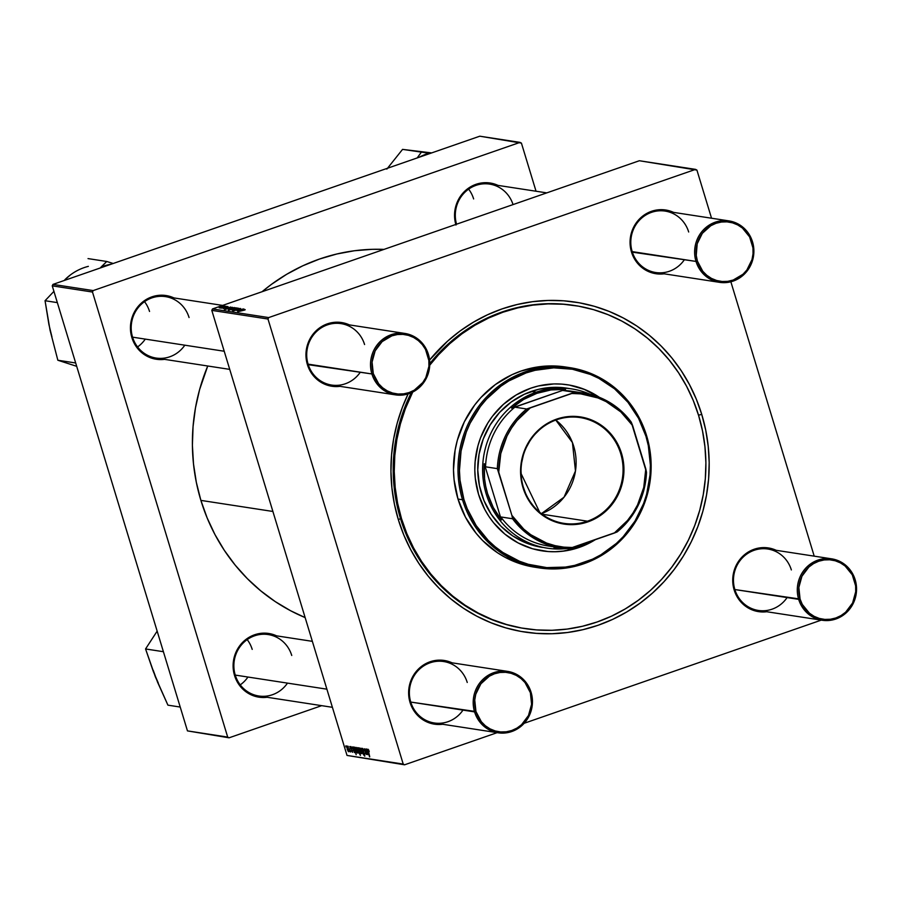 <?xml version="1.0" encoding="UTF-8"?>
<svg xmlns="http://www.w3.org/2000/svg" width="901" height="901" viewBox="0 0 901 901"><rect width="100%" height="100%" fill="white"/><g stroke="black" fill="none" stroke-linecap="round" stroke-linejoin="round"><path stroke-width="1.35" d="M513.041 204.595A31.073 29.598 98.7 0 0 475.976 185.369A31.073 29.598 98.7 0 0 456.559 224.203A31.073 29.598 -81.3 0 1 489.648 184.108A31.073 29.598 -81.3 0 1 513.041 204.595M455.816 224.462A32.222 30.69 -81.3 0 1 465.119 190.877A32.222 30.69 -81.3 0 1 498.028 185.392L487.914 182.757L481.889 182.926L475.998 184.322L470.457 186.901L465.49 190.539L461.289 195.123L458.001 200.461L455.76 206.363L454.656 212.58L454.735 218.887L455.985 225.036M332.39 707.308L258.767 695.989A31.073 29.598 -81.3 0 1 235.251 675.086A31.073 29.598 -81.3 0 1 268.216 634.563A31.073 29.598 -81.3 0 1 291.744 655.466A31.073 29.598 98.7 0 0 254.544 635.824A31.073 29.598 98.7 0 0 235.251 675.086L234.542 675.502A32.222 30.69 -81.3 0 1 243.473 641.546A32.222 30.69 -81.3 0 1 276.596 635.847L266.482 633.223L260.457 633.392L254.555 634.788L249.025 637.356L244.058 641.005L239.846 645.578L236.569 650.927L234.328 656.818L233.224 663.035L233.303 669.342L234.542 675.502L236.918 681.257L240.33 686.416L244.644 690.752L249.69 694.119L255.276 696.372L261.2 697.442L267.225 697.273M229.721 369.376L156.098 358.057A31.073 29.598 -81.3 0 1 132.571 337.154A31.073 29.598 -81.3 0 1 165.547 296.632A31.073 29.598 -81.3 0 1 189.064 317.535A31.073 29.598 98.7 0 0 151.875 297.893A31.073 29.598 98.7 0 0 132.571 337.154L131.873 337.571A32.222 30.69 -81.3 0 1 140.804 303.614A32.222 30.69 -81.3 0 1 173.927 297.916L163.802 295.291L157.788 295.46L151.886 296.857L146.356 299.425L141.389 303.074L137.177 307.658L133.9 312.996L131.659 318.886L130.555 325.103L130.634 331.41L131.873 337.571L134.249 343.337L137.662 348.484L141.964 352.82L147.021 356.188L152.607 358.44L158.531 359.51L164.556 359.341M664.093 273.814A32.222 30.69 -81.3 0 1 631.488 252.032L696.011 261.425A31.073 29.598 -81.3 0 1 728.977 220.903A31.073 29.598 -81.3 0 1 752.504 241.817A31.073 29.598 98.7 0 0 715.304 222.175A31.073 29.598 98.7 0 0 696.011 261.425L697.397 261.121A29.924 28.494 -81.3 0 1 715.991 223.313A29.924 28.494 -81.3 0 1 751.806 242.234L752.504 241.817A31.073 29.598 -81.3 0 1 719.527 282.34L655.714 272.519A31.073 29.598 -81.3 0 1 632.187 251.616A31.073 29.598 -81.3 0 1 665.163 211.093A31.073 29.598 -81.3 0 1 688.679 231.996A31.073 29.598 98.7 0 0 651.491 212.354A31.073 29.598 98.7 0 0 632.187 251.616L631.488 252.032A32.222 30.69 -81.3 0 1 640.408 218.076A32.222 30.69 -81.3 0 1 673.543 212.377L663.418 209.753L657.392 209.922L651.502 211.318L645.961 213.886L640.994 217.535L636.793 222.119L633.504 227.457L631.274 233.348L630.171 239.565L630.238 245.872L631.488 252.032L633.865 257.799L637.266 262.946L641.58 267.282L646.625 270.649L652.223 272.902L658.147 273.972L664.172 273.803M822.208 620.26A31.073 29.598 -81.3 0 1 798.68 599.356A31.073 29.598 -81.3 0 1 831.646 558.834A31.073 29.598 -81.3 0 1 855.173 579.748L854.475 580.165A29.924 28.494 -81.3 0 1 835.891 617.962A29.924 28.494 -81.3 0 1 800.077 599.052L798.68 599.356A31.073 29.598 98.7 0 0 835.869 618.998A31.073 29.598 98.7 0 0 855.173 579.748A31.073 29.598 -81.3 0 1 822.208 620.26L758.383 610.45A31.073 29.598 -81.3 0 1 734.856 589.547A31.073 29.598 -81.3 0 1 767.832 549.024A31.073 29.598 -81.3 0 1 791.348 569.928A31.073 29.598 98.7 0 0 754.16 550.286A31.073 29.598 98.7 0 0 734.856 589.547L734.157 589.964A32.222 30.69 -81.3 0 1 743.077 556.007A32.222 30.69 -81.3 0 1 776.212 550.308L766.087 547.684L760.061 547.853L754.171 549.25L748.641 551.817L743.674 555.466L739.462 560.039L736.173 565.389L733.943 571.279L732.84 577.496L732.907 583.803L734.157 589.964L736.534 595.719L739.935 600.877L744.249 605.213L749.305 608.58L754.892 610.833L760.816 611.903L766.841 611.734M498.095 732.795A31.073 29.598 -81.3 0 1 474.579 711.891A31.073 29.598 -81.3 0 1 507.545 671.369A31.073 29.598 -81.3 0 1 531.072 692.272L530.374 692.689A29.924 28.494 -81.3 0 1 511.779 730.497A29.924 28.494 -81.3 0 1 475.965 711.576L474.579 711.891A31.073 29.598 98.7 0 0 511.768 731.533A31.073 29.598 98.7 0 0 531.072 692.272A31.073 29.598 -81.3 0 1 498.095 732.795L434.282 722.974A31.073 29.598 -81.3 0 1 410.755 702.07A31.073 29.598 -81.3 0 1 443.72 661.548A31.073 29.598 -81.3 0 1 467.247 682.462A31.073 29.598 98.7 0 0 430.047 662.809A31.073 29.598 98.7 0 0 410.755 702.07L410.056 702.487A32.222 30.69 -81.3 0 1 418.976 668.531A32.222 30.69 -81.3 0 1 452.111 662.843L441.986 660.208L435.96 660.377L430.07 661.773L424.529 664.341L419.562 667.99L415.361 672.574L412.072 677.912L409.831 683.803L408.727 690.031L408.806 696.338L410.056 702.487L412.433 708.254L415.834 713.401L420.148 717.748L425.193 721.104L430.791 723.368L436.715 724.427L442.729 724.258M339.992 386.338A32.222 30.69 -81.3 0 1 307.387 364.556L371.899 373.96A31.073 29.598 -81.3 0 1 404.876 333.438A31.073 29.598 -81.3 0 1 428.392 354.341A31.073 29.598 98.7 0 0 391.203 334.699A31.073 29.598 98.7 0 0 371.899 373.96L373.296 373.645A29.924 28.494 -81.3 0 1 391.879 335.848A29.924 28.494 -81.3 0 1 427.693 354.757L428.392 354.341A31.073 29.598 -81.3 0 1 395.426 394.863L331.602 385.054A31.073 29.598 -81.3 0 1 308.086 364.139A31.073 29.598 -81.3 0 1 341.051 323.617A31.073 29.598 -81.3 0 1 364.578 344.531A31.073 29.598 98.7 0 0 327.378 324.889A31.073 29.598 98.7 0 0 308.086 364.139L307.387 364.556A32.222 30.69 -81.3 0 1 316.307 330.599A32.222 30.69 -81.3 0 1 349.43 324.912L339.317 322.276L333.291 322.445L327.401 323.842L321.86 326.421L316.893 330.059L312.692 334.643L309.403 339.981L307.162 345.871L306.058 352.1L306.137 358.407L307.387 364.556L309.753 370.322L313.165 375.469L317.479 379.817L322.524 383.173L328.122 385.437L334.034 386.495L340.06 386.326M574.376 305.473A163.43 155.648 98.7 0 0 429.777 363.666A163.43 155.648 -81.3 0 1 573.869 305.394A163.43 155.648 -81.3 0 1 574.376 305.473M411.261 392.757A163.43 155.648 98.7 0 0 400.472 518.503L398.366 519.753A166.888 158.936 -81.3 0 1 408.13 393.917L402.319 407.466L397.24 423.008L393.624 438.978L391.53 455.219L390.955 471.572L391.912 487.891L394.39 503.997L398.366 519.753L403.806 535.003L410.653 549.599L418.852 563.407L428.302 576.28L438.933 588.094L450.635 598.748L463.283 608.141L476.775 616.171L490.977 622.76L505.743 627.862L520.936 631.41L536.41 633.369L552.02 633.73L567.596 632.491L583.015 629.653L598.118 625.26L612.759 619.336L626.792 611.937L640.082 603.152L652.515 593.061L663.958 581.753L674.297 569.342L683.442 555.94L691.304 541.692L697.813 526.713L702.893 511.171L706.497 495.201L708.603 478.96L709.177 462.607L708.22 446.288L705.742 430.182L701.755 414.426L698.512 415.147L701.755 414.426L696.315 399.177L689.468 384.581L681.28 370.773L671.819 357.9L661.199 346.085L649.497 335.42L636.838 326.038L623.346 318.008L609.155 311.408L594.39 306.317L579.197 302.77L563.722 300.81L548.112 300.45L532.525 301.689L517.106 304.527L502.015 308.919L487.373 314.843L473.34 322.243L460.039 331.027L447.617 341.119L429.574 360.062A166.888 158.936 -81.3 0 1 582.069 303.322A166.888 158.936 -81.3 0 1 701.755 414.426A166.888 158.936 -81.3 0 1 598.118 625.26A166.888 158.936 -81.3 0 1 398.366 519.753L400.472 518.503A163.43 155.648 -81.3 0 1 411.261 392.757M200.889 500.393A191.057 181.957 98.7 0 0 305.135 617.59L290.663 610.777L275.21 601.575L260.727 590.831L247.336 578.633L235.161 565.096L224.338 550.365L214.956 534.563L207.117 517.85L200.889 500.393L272.89 511.464L200.889 500.393L196.339 482.362L193.501 463.914L192.397 445.24L193.062 426.511L195.461 407.916L199.594 389.637L207.737 365.997A191.057 181.957 98.7 0 0 200.889 500.393M247.201 639.597A31.073 29.598 -81.3 0 1 252.201 649.384A31.073 29.598 98.7 0 0 247.201 639.597M144.532 301.666A31.073 29.598 -81.3 0 1 149.532 311.453A31.073 29.598 98.7 0 0 144.532 301.666M468.633 189.142A31.073 29.598 -81.3 0 1 473.633 198.93A31.073 29.598 98.7 0 0 468.633 189.142M639.35 160.738L695.549 169.377L268.701 317.58L212.512 308.93L639.35 160.738L212.512 308.93L211.803 310.383L347.02 755.432L403.209 764.071L267.991 319.033L211.803 310.383L212.512 308.93L268.701 317.58L695.549 169.377L696.923 170.109L711.542 218.222L696.923 170.109L639.35 160.738M227.728 306.554L226.624 306.914L227.728 306.554M226.027 306.295L224.923 306.644L226.027 306.295M227.728 307.41L223.133 308.525L227.728 307.41M232.402 307.275L224.417 309.719L232.402 307.275M238.72 309.437L240.623 308.559L238.9 308.683L232.604 310.958L238.641 308.874L239.7 308.829L238.72 309.437L240.443 308.469L237.537 309.099L232.751 311.048L238.72 309.437M237.38 307.996L231.613 309.865L237.481 308.041M243.27 308.942L237.019 310.687L243.27 308.942M244.948 309.967L237.751 311.769L244.948 309.967M244.036 309.066L238.63 310.913L244.036 309.066M236.186 307.86L228.415 310.327L236.186 307.86M238.664 308.232L232.537 309.967L237.965 308.536L233.888 310.169L238.664 308.232L232.537 309.967L237.965 308.536L233.888 310.169L238.664 308.232M234.294 307.523L228.516 309.392L234.395 307.568M230.724 307.016L225.318 308.863L230.724 307.016M224.991 306.092L219.213 307.962L225.092 306.137M227.007 306.441L220.914 308.21L227.007 306.441M223.696 305.935L222.592 306.295L223.696 305.935M350.906 746.58L350.793 748.089L352.561 750.815L352.302 751.614L351.424 750.533L352.674 752.245L351.03 748.067L351.491 747.132L352.111 748.652L351.503 747.143L352.111 748.652L351.21 747.312L350.985 747.886L352.55 752.312L350.782 746.58M354.69 752.639L354.859 751.062L354.498 751.952L353.766 750.42L354.262 748.618L352.573 746.929L354.059 748.021L354.476 749.959L353.834 750.747L354.971 751.727L354.465 752.538L352.573 746.929L354.803 752.639M357.821 753.123L357.539 749.711L356.267 747.402L356.526 750.713L356.222 747.402L358.069 751.997L357.674 753.056L356.526 750.713L357.922 753.112M368.036 749.215L369.748 756.851L368.396 751.49L368.678 749.97L369.241 751.671L368.036 749.215L369.241 751.671L368.171 750.353L369.489 756.806L367.957 749.215M357.776 747.639L358.125 751.029L359.285 753.349L359.724 752.65L360.411 755.41L358.508 747.841L360.411 755.41L358.238 751.411L357.573 747.999L358.53 748.81L357.72 747.639M361.65 753.619L360.772 748.19L363.002 753.822L361.143 749.069L361.65 753.619L361.143 749.069L363.002 753.822L361.076 748.235L361.65 753.619M362.427 748.348L362.337 750.477L364.668 754.171L364.364 755.263L363.238 753.833L364.849 756.074L362.574 750.443L363.171 749.069L363.959 751.051L362.799 749.283L362.495 750.161L364.522 753.743L364.747 756.153L363.553 754.7L363.193 753.664L364.308 755.252L364.454 754.238L362.123 749.587L362.596 748.404L363.88 750.792L362.292 748.359M346.074 746.974L345.804 745.882L346.074 746.974M360.907 753.596L360.625 750.184L359.353 747.875L359.522 750.893L359.105 748.168L360.017 748.63L361.177 753.326L359.612 751.186L361.008 753.596M367.991 754.689L368.16 753.112L367.799 754.002L367.067 752.47L367.574 750.668L365.874 748.979L367.36 750.071L367.788 751.997L367.101 752.628L368.295 753.946L367.766 754.576L365.874 748.979L368.115 754.678M366.02 751.457L367.022 754.441L365.705 753.529L364.466 748.754L365.986 753.529L366.02 751.457L366.189 753.754L364.466 748.754L366.324 754.43L366.538 753.484L367.022 754.441L366.02 751.457M356.368 752.898L354.859 747.188L354.69 747.988L354.251 747.188L355.321 747.717L356.514 751.671L356.458 752.887L355.692 751.918L356.154 754.756L354.251 747.188L356.154 754.756L355.692 751.918L356.424 752.898M348.518 751.693L348.236 748.28L346.964 745.972L347.223 749.283L346.919 745.972L348.766 750.567L348.372 751.625L347.223 749.283L348.619 751.682M348.405 747.323L348.135 746.242L348.405 747.323M349.656 748.596L350.748 751.941L350.207 750.77L349.948 751.716L349.656 748.596L349.948 751.716L350.207 750.77L350.748 751.941L349.656 748.596M350.106 747.593L349.836 746.512L350.106 747.593M821.284 620.125L524.157 723.289L821.284 620.125M497.183 732.648L404.583 764.803L347.02 755.432L211.803 310.383L267.991 319.033L268.701 317.58L267.991 319.033L403.209 764.071L404.583 764.803L347.02 755.432L404.583 764.803L497.183 732.648M814.211 556.154L730.857 281.776L814.211 556.154M479.805 136.197L520.035 142.381L93.197 290.584L52.968 284.401L479.805 136.197L52.968 284.401L52.247 285.854L187.464 730.891L227.694 737.086L92.488 292.037L52.247 285.854L52.968 284.401L93.197 290.584L520.035 142.381L521.42 143.113L536.039 191.237L521.42 143.113L479.805 136.197M321.668 705.663L229.079 737.806L187.464 730.891L52.247 285.854L92.488 292.037L93.197 290.584L92.488 292.037L227.694 737.086L229.079 737.806L187.464 730.891L229.079 737.806L321.668 705.663M384.029 249.386L372.327 249.318L354.476 250.737L336.828 253.992L319.54 259.026L302.781 265.806L286.721 274.264L271.505 284.322L262.067 291.733A191.057 181.957 98.7 0 1 384.029 249.386M145.275 339.103A31.073 29.598 -81.3 0 1 137.571 346.941M247.944 677.034A31.073 29.598 -81.3 0 1 240.24 684.873M525.092 628.605L524.179 628.459A163.43 155.648 -81.3 0 1 400.472 518.503A163.43 155.648 98.7 0 0 524.697 628.538M395.426 394.863A31.073 29.598 -81.3 0 1 371.899 373.96L308.086 364.139A31.073 29.598 98.7 0 0 331.602 385.054A31.073 29.598 98.7 0 0 360.321 372.181M442.661 724.269A32.222 30.69 -81.3 0 1 410.056 702.487L410.755 702.07A31.073 29.598 98.7 0 0 434.282 722.974A31.073 29.598 98.7 0 0 462.99 710.101M766.762 611.734A32.222 30.69 -81.3 0 1 734.157 589.964L734.856 589.547A31.073 29.598 98.7 0 0 758.383 610.45A31.073 29.598 98.7 0 0 787.102 597.577M719.527 282.34A31.073 29.598 -81.3 0 1 696.011 261.425L632.187 251.616A31.073 29.598 98.7 0 0 655.714 272.519A31.073 29.598 98.7 0 0 684.433 259.646M164.478 359.353A32.222 30.69 -81.3 0 1 131.873 337.571L132.571 337.154A31.073 29.598 98.7 0 0 156.098 358.057A31.073 29.598 98.7 0 0 184.818 345.184M267.147 697.273A32.222 30.69 -81.3 0 1 234.542 675.502L235.251 675.086A31.073 29.598 98.7 0 0 258.767 695.989A31.073 29.598 98.7 0 0 287.487 683.116M364.454 754.238L364.364 755.263M361.188 752.752L360.4 750.229L360.704 752.909L359.871 751.231L359.567 748.573L360.625 750.15L359.567 748.573M359.285 753.349L359.499 752.729M359.679 752.493L358.823 750.049L359.161 752.673L358.373 751.062L358.001 748.326L359.048 749.97L357.967 748.337L359.161 752.673M366.639 749.001L366.369 749.711M367.878 752.966L367.799 754.002M367.788 751.761L366.73 752.132L367.788 751.761M367.124 749.542L366.403 750.77L366.898 751.783L367.135 749.553L366.898 751.783L367.766 751.479L366.898 751.783M367.315 750.634L367.157 751.625L366.763 749.677M366.324 754.43L366.538 753.484M357.314 749.756L357.618 752.436L356.481 748.1L357.528 749.677L356.571 748.145L356.334 748.708L357.46 752.324L358.091 752.267L357.314 749.756M354.859 747.188L354.69 747.988M354.904 748.506L355.692 751.918L354.904 748.506L355.332 747.751L355.951 749.339L356.143 752.2M356.21 752.189L354.983 747.864M353.327 746.952L353.068 747.661M354.577 750.927L354.498 751.952M354.487 749.711L353.417 750.082L354.487 749.711M353.597 749.733L353.462 747.627L354.228 748.506L353.597 749.733L354.453 749.429L353.597 749.733L353.811 747.492M354.059 749.497L354.014 748.585L353.845 749.587L354.453 749.373M351.03 748.067L351.108 747.267M352.336 750.893L352.302 751.614M348.788 750.848L348.011 748.326L348.315 751.006L347.471 749.328L347.178 746.67L348.225 748.247L347.11 746.681L348.315 751.006M245.185 309.617L244.565 309.967M239.587 310.394L238.754 310.969M241.288 309.978L243.912 309.336L241.288 309.978M243.912 309.336L243.315 309.674M237.999 310.203L237.076 310.71M231.748 308.919L235.172 308.052L231.737 308.93M235.161 308.187L235.792 307.748M230.802 309.415L235.15 307.984L230.802 309.539M235.521 308.806L232.3 309.617L235.521 308.806M233.618 310.744L234.485 310.214M232.435 308.333L229.203 309.144L232.435 308.333M230.769 308.142L227.739 308.919L230.769 308.142M226.286 308.356L225.441 308.919M230.679 307.523L230.014 307.624M228.246 306.926L227.277 307.444M223.944 308.356L224.653 307.939M223.133 306.903L219.9 307.714L223.133 306.903M359.916 748.438L359.476 749.553L360.704 752.909M354.014 748.585L353.462 747.627M569.241 385.054L584.321 389.412L598.737 397.093A84.018 80.02 98.7 0 0 567.506 384.772M478.555 494.356A84.018 80.02 -81.3 0 1 567.686 384.795A84.018 80.02 -81.3 0 1 599.379 397.341L584.67 389.457L569.59 385.11L561.796 384.119L553.935 383.939L538.325 385.988L530.723 388.207L516.296 394.908L503.344 404.414L492.374 416.363L487.768 423.098L480.537 437.818L477.98 445.646L475.109 461.864L474.816 470.097L475.3 478.307L478.555 494.356L484.738 509.38L488.86 516.329L493.624 522.805L504.864 534.124L518.03 542.886L532.604 548.777L548.045 551.547L555.906 551.727L563.744 551.108L579.118 547.459L595.347 539.665A84.018 80.02 -81.3 0 1 542.154 550.871A84.018 80.02 -81.3 0 1 478.555 494.356M534.755 567.202L523.166 564.657L505.585 557.561L497.397 552.696L482.621 540.532L476.167 533.358L465.457 517.163L458.001 499.053L462.506 499.751A101.284 96.463 -81.3 0 1 569.973 367.676A101.284 96.463 -81.3 0 1 646.636 435.814L645.938 436.23A100.135 95.36 -81.3 0 1 583.758 562.731A100.135 95.36 -81.3 0 1 463.902 499.436L462.506 499.751A101.284 96.463 98.7 0 0 583.735 563.778A101.284 96.463 98.7 0 0 646.636 435.814A101.284 96.463 -81.3 0 1 539.181 567.889A101.284 96.463 -81.3 0 1 462.506 499.751L458.001 499.053A101.284 96.463 98.7 0 0 534.665 567.191L539.181 567.889M401.508 518.672L400.472 518.503L401.508 518.672A163.43 155.648 -81.3 0 1 412.726 392.059L405.371 408.694L400.393 423.92L396.868 439.564L394.807 455.467L394.244 471.482L395.179 487.464L397.611 503.242L401.508 518.672L406.835 533.606L413.548 547.898L421.567 561.413L430.824 574.016L441.231 585.594L452.685 596.034L465.085 605.224L478.296 613.085L492.194 619.539L506.655 624.528L521.544 628.008L536.692 629.934L551.975 630.283L567.236 629.067L582.339 626.296L597.126 621.983L611.464 616.183L625.204 608.941L638.223 600.336L650.387 590.448L661.593 579.377L671.729 567.225L680.683 554.104L688.387 540.138L694.75 525.486L699.728 510.259L703.264 494.615L705.325 478.713L705.888 462.697L704.942 446.716L702.521 430.937L698.624 415.507A163.43 155.648 -81.3 0 1 525.227 628.616A163.43 155.648 -81.3 0 1 401.508 518.672M542.267 547.403L542.323 547.414A80.561 76.731 -81.3 0 1 481.337 493.207A80.561 76.731 -81.3 0 1 566.819 388.151M429.743 365.198A163.43 155.648 -81.3 0 1 574.906 305.552A163.43 155.648 -81.3 0 1 698.624 415.507L693.297 400.573L686.585 386.281L678.566 372.766L669.308 360.163L658.901 348.586L647.436 338.145L635.047 328.955L621.836 321.094L607.927 314.629L593.466 309.64L578.588 306.171L563.44 304.245L548.157 303.896L532.885 305.112L517.793 307.883L503.006 312.196L488.669 317.997L474.928 325.238L461.909 333.843L449.734 343.72L438.528 354.803L429.743 365.198M569.973 367.676L565.456 366.989A101.284 96.463 98.7 0 0 458.001 499.053L454.081 479.715L453.496 469.815L455.129 450.027L457.314 440.341L464.342 421.814L474.669 405.033L480.943 397.499L495.426 384.513L512.016 374.692L520.902 371.099L539.417 366.707L548.878 365.952L565.546 367M645.938 436.23L638.561 418.323L627.974 402.319L614.583 388.838L598.895 378.386L590.369 374.433L572.394 369.241L553.755 367.845L535.149 370.3L526.083 372.935L508.885 380.92L500.911 386.191L486.585 399.042L480.379 406.486L470.176 423.076L466.267 432.063L461.064 450.973L459.454 470.525L460.028 480.312L463.902 499.436L467.168 508.592L476.19 525.621L488.241 540.442L495.257 546.839L502.859 552.471L519.472 561.244L528.324 564.296L546.727 567.607L565.445 567.078L574.692 565.377L592.531 559.183L600.956 554.746L616.385 543.416L623.255 536.636L634.946 521.15L643.573 503.614L646.614 494.289L650.038 474.962L650.387 465.141L648.326 445.691L645.938 436.23L646.636 435.814A101.284 96.463 98.7 0 0 525.407 371.798A101.284 96.463 98.7 0 0 462.506 499.751L463.902 499.436A100.135 95.36 -81.3 0 1 526.083 372.935A100.135 95.36 -81.3 0 1 645.938 436.23M555.557 551.682L563.407 551.052L578.769 547.414L594.367 540.003A84.018 80.02 98.7 0 1 541.974 550.849M542.402 547.425L526.049 542.931L512.68 535.881L500.922 526.195L491.225 514.28L483.972 500.573L479.422 485.605L477.755 469.95L479.05 454.217L483.251 439.001L490.178 424.889L499.593 412.433L511.115 402.094L524.303 394.289L538.663 389.3L553.631 387.329L568.632 388.455M431.613 152.933L402.556 149.386L386.844 169.106L402.556 149.386L428.91 153.204A57.664 54.927 98.7 0 0 422.603 155.58A57.664 54.927 98.7 0 0 419.258 157.213A57.664 54.927 -81.3 0 1 422.603 155.58L422.603 155.58A57.664 54.927 -81.3 0 1 428.91 153.204L402.556 149.386L431.669 152.911L423.526 152.37M421.285 152.269L417.186 157.945L421.285 152.269M163.408 651.705L145.557 648.957L157.157 631.139L145.557 648.957L163.408 651.705M153.226 670.31L157.562 682.158L167.924 705.156L180.211 707.048L167.924 705.156L155.355 676.842L145.557 648.957L153.328 671.515L158.283 683.014M113.188 263.486L106.757 261.481L88.028 258.598L106.757 261.481L100.326 267.957L101.103 267.011L111.116 264.207A57.664 54.927 98.7 0 0 101.103 267.011L106.757 261.481L113.188 263.486M57.337 302.612L45.05 300.72L53.97 291.316L45.05 300.72L57.337 302.612M70.301 275.008L64.061 280.549M50.062 330.262L57.844 360.242L76.698 366.313L57.844 360.242L75.684 362.979L57.844 360.242L50.062 330.262L45.05 300.72L48.936 324.619L51.931 336.884M88.354 266.358A53.069 50.535 98.7 0 0 65.154 279.445M798.68 599.356L734.856 589.547L800.077 599.052L798.849 587.475L801.946 576.223L808.907 567.011L813.513 563.632L818.66 561.244L824.133 559.949L829.72 559.791L835.216 560.771L840.419 562.877L845.104 565.997L852.267 574.804L855.635 585.875L855.702 591.732L852.605 602.983L845.645 612.196L841.027 615.574L835.891 617.962L830.418 619.257L824.82 619.415L819.324 618.435L814.132 616.34L809.447 613.209L802.273 604.402L800.077 599.052A29.924 28.494 -81.3 0 1 818.66 561.244A29.924 28.494 -81.3 0 1 854.475 580.165L855.173 579.748A31.073 29.598 98.7 0 0 817.973 560.095A31.073 29.598 98.7 0 0 798.68 599.356M474.579 711.891L410.755 702.07L475.965 711.576L481.337 721.712L485.335 725.744L490.031 728.864L495.223 730.959L500.719 731.95L506.317 731.792L511.779 730.497L516.926 728.109L521.533 724.719L528.493 715.507L531.59 704.255L530.374 692.689L525.001 682.553L520.992 678.521L516.307 675.401L511.115 673.306L505.619 672.315L500.021 672.473L494.548 673.768L489.412 676.155L480.886 683.803L475.762 694.232L474.737 700.009L475.965 711.576A29.924 28.494 -81.3 0 1 494.548 673.768A29.924 28.494 -81.3 0 1 530.374 692.689L531.072 692.272A31.073 29.598 98.7 0 0 493.872 672.63A31.073 29.598 98.7 0 0 474.579 711.891M326.883 689.175L235.251 675.086L326.883 689.175M697.397 261.121L702.769 271.257L706.778 275.278L711.463 278.409L716.655 280.504L722.152 281.495L727.749 281.337L733.223 280.031L742.976 274.264L746.884 270.007L752.008 259.578L753.033 253.8L752.966 247.944L749.598 236.884L742.435 228.066L737.739 224.946L732.547 222.851L727.051 221.86L721.453 222.018L715.991 223.313L710.844 225.701L702.33 233.336L697.194 243.766L696.248 255.4L697.397 261.121L696.011 261.425A31.073 29.598 98.7 0 0 733.2 281.078A31.073 29.598 98.7 0 0 752.504 241.817L751.806 242.234A29.924 28.494 -81.3 0 1 733.223 280.031A29.924 28.494 -81.3 0 1 697.397 261.121M132.571 337.154L224.214 351.244L132.571 337.154M373.296 373.645L372.068 362.078L375.165 350.827L382.125 341.614L391.879 335.848L397.352 334.541L402.95 334.384L408.446 335.375L413.638 337.47L418.323 340.589L422.332 344.621L425.497 349.408L428.853 360.479L428.921 366.335L425.824 377.575L422.772 382.542L414.257 390.178L409.11 392.566L403.637 393.861L398.051 394.019L392.554 393.027L387.351 390.933L382.666 387.813L378.668 383.781L373.296 373.645L371.899 373.96A31.073 29.598 98.7 0 0 409.099 393.602A31.073 29.598 98.7 0 0 428.392 354.341L427.693 354.757A29.924 28.494 -81.3 0 1 409.11 392.566A29.924 28.494 -81.3 0 1 373.296 373.645M587.463 521.195A53.519 50.974 98.7 0 0 620.699 453.586A53.519 50.974 98.7 0 0 556.649 419.753L556.649 419.123A54.206 51.627 -81.3 0 1 621.532 453.394A54.206 51.627 -81.3 0 1 587.869 521.882L587.463 521.195L542.12 514.223L587.463 521.195A53.519 50.974 -81.3 0 1 563.925 523.368A53.519 50.974 -81.3 0 1 521.161 475.165A53.519 50.974 -81.3 0 1 556.649 419.753A53.519 50.974 -81.3 0 1 580.188 417.58A53.519 50.974 -81.3 0 1 622.951 465.772A53.519 50.974 -81.3 0 1 587.463 521.195L587.869 521.882L577.958 524.224L562.798 523.875L548.461 518.931L536.163 509.808L526.984 497.307L521.69 482.497L520.767 466.65L524.269 451.131L531.905 437.289L543.021 426.308L556.649 419.123L571.628 416.375L586.664 418.278L596.068 422.073L608.366 431.196L617.545 443.697L621.532 453.394L623.638 463.745L623.762 474.354L620.26 489.874L615.586 499.368L609.256 507.747L597.183 517.557L587.869 521.882A54.206 51.627 -81.3 0 1 522.985 487.61A54.206 51.627 -81.3 0 1 556.649 419.123L556.649 419.753A53.519 50.974 98.7 0 0 523.402 487.362A53.519 50.974 98.7 0 0 587.463 521.195M541.377 513.66A53.519 50.974 98.7 0 0 575.469 470.998A53.519 50.974 98.7 0 0 555.771 420.057L572.428 442.549L575.469 470.998L564.026 497.206L541.377 513.66M539.699 512.309L521.071 473.554L539.699 512.309M554.16 546.648A78.263 74.535 -81.3 0 1 500.787 516.949L501.373 519.956A79.412 75.628 -81.3 0 1 484.276 463.7L485.549 466.819A78.263 74.535 -81.3 0 1 514.876 407.173L511.588 408.142A79.412 75.628 -81.3 0 1 536.906 393.32L536.23 392.172A80.561 76.731 98.7 0 0 484.164 485.785A80.561 76.731 98.7 0 0 566.797 548.518A80.561 76.731 -81.3 0 1 547.189 548.157A80.561 76.731 -81.3 0 1 482.812 475.604A80.561 76.731 -81.3 0 1 536.23 392.172L531.376 391.428L536.23 392.172A80.561 76.731 -81.3 0 1 571.673 388.905A80.561 76.731 -81.3 0 1 590.493 394.458A80.561 76.731 98.7 0 0 536.23 392.172L536.906 393.32L523.582 399.47L511.588 408.142L565.546 389.401L551.063 389.919L536.906 393.32A79.412 75.628 -81.3 0 1 565.546 389.401L562.956 390.482A78.263 74.535 -81.3 0 1 577.879 392.442M560.568 547.887A79.412 75.628 -81.3 0 1 554.014 547.763L555.985 547.177L554.014 547.763L561.255 547.864M582.632 544.88L582.643 544.08L582.632 544.88A80.561 76.731 -81.3 0 1 572.135 547.695A80.561 76.731 98.7 0 0 582.632 544.88A80.561 76.731 98.7 0 0 592.498 540.656A80.561 76.731 -81.3 0 1 582.632 544.88M501.373 519.956L484.276 463.7L484.558 478.859L485.729 486.337L487.587 493.647L493.264 507.511L501.373 519.956L484.276 463.7L485.549 466.819L497.341 468.633L511.881 515.372L512.579 518.762L500.787 516.949L501.373 519.956M514.876 407.173L565.546 389.401L562.956 390.482L574.748 392.295L526.668 408.986L514.876 407.173A78.263 74.535 98.7 0 0 485.549 466.819L497.341 468.633A78.263 74.535 -81.3 0 1 526.668 408.986L514.876 407.173M560.017 547.808L548.225 545.995A78.263 74.535 98.7 0 1 500.787 516.949L512.579 518.762L511.881 515.372A77.114 73.443 -81.3 0 0 572.732 547.515L569.083 548.608A78.263 74.535 -81.3 0 1 560.017 547.808A78.263 74.535 -81.3 0 1 512.579 518.762A78.263 74.535 98.7 0 0 569.083 548.608L617.162 531.917A78.263 74.535 98.7 0 0 646.49 472.27L631.252 422.141A78.263 74.535 98.7 0 0 574.748 392.295A78.263 74.535 -81.3 0 1 583.814 393.095A78.263 74.535 -81.3 0 1 631.252 422.141L632.648 425.632L620.812 411.915L606.125 401.621L597.982 397.949L580.695 393.861L571.797 393.489L530.317 407.894L517.039 420.497L511.577 427.952L506.993 436.039L500.776 453.586L498.737 472.124L511.881 515.372L523.718 529.101L530.757 534.71L546.547 543.055L555.061 545.646L563.835 547.144L572.732 547.515L614.212 533.11L627.49 520.508L632.952 513.052L637.525 504.977L643.753 487.418L645.792 468.88L632.648 425.632A77.114 73.443 -81.3 0 0 571.797 393.489L574.748 392.295L562.956 390.482A78.263 74.535 98.7 0 1 572.022 391.282L583.814 393.095M646.49 472.27A78.263 74.535 -81.3 0 1 617.162 531.917L614.212 533.11A77.114 73.443 -81.3 0 0 645.792 468.88L646.49 472.27M526.668 408.986A78.263 74.535 98.7 0 0 497.341 468.633L498.737 472.124A77.114 73.443 -81.3 0 1 530.317 407.894L526.668 408.986M367.169 752.369L367.743 752.166M353.856 750.319L354.431 750.116M573.869 305.394L574.77 305.54M831.646 558.834L767.832 549.024M268.216 634.563L312.354 641.343M443.72 661.548L507.545 671.369M489.648 184.108L546.761 192.882M665.163 211.093L728.977 220.903M404.876 333.438L341.051 323.617M222.648 305.416L165.547 296.632M566.752 388.14L571.673 388.905"/></g></svg>
